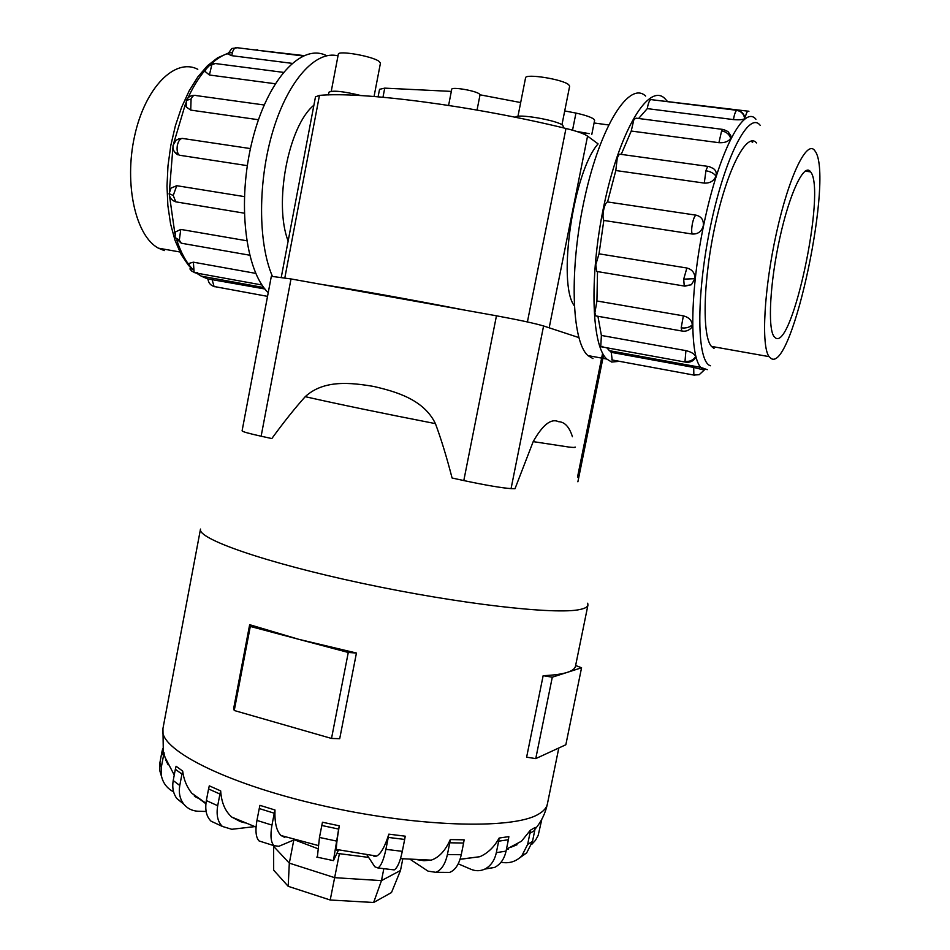 <?xml version="1.0" encoding="UTF-8"?>
<svg xmlns="http://www.w3.org/2000/svg" width="950" height="950" viewBox="0 0 950 950"><rect width="100%" height="100%" fill="white"/><g stroke="black" fill="none" stroke-linecap="round" stroke-linejoin="round"><path stroke-width="1.43" d="M589.237 133.641L576.745 131.444M549.183 327.809L587.563 136.111L598.096 143.889C573.23 171.606 557.258 283.29 574.227 305.674M448.602 105.403L451.737 89.288C451.428 86.628 474.822 90.487 479.204 93.836L480.035 94.81L477.043 110.069M313.892 105.236C288.266 125.863 273.588 203.929 288.147 241.039M331.265 91.236L338.307 54.257C337.82 50.243 371.236 55.907 378.765 61.144L380.451 63.104L374.051 96.484M517.952 116.351L525.552 77.876C525.089 73.281 562.946 79.278 568.717 84.74L569.632 86.248L561.961 124.747M515.518 117.325C516.266 113.276 556.593 120.044 562.816 125.293L563.623 127.906M814.732 150.623C806.894 139.306 788.963 176.201 776.518 232.643C763.978 288.954 761.045 346.263 769.072 356.63L771.258 358.601C792.621 371.984 834.302 174.42 814.863 150.801L814.732 150.623M775.568 337.974L774.001 336.49C767.564 328.118 769.939 282.53 779.843 237.856C789.652 193.076 803.938 163.044 810.362 171.546L810.623 171.879C826.286 190.404 792.431 350.194 775.568 337.974M169.148 193.503L169.148 193.658C169.563 197.79 171.76 200.521 175.762 201.839L175.976 201.875M258.447 119.736L190.724 110.105L186.354 107.065L185.891 105.533M291.947 63.341L231.812 55.682L227.763 53.972L231.871 48.498L237.453 47.749L303.038 55.967M275.168 83.742L209.404 75.002L205.105 71.464M247.309 165.644L179.253 155.194L174.491 151.846M592.978 358.601L587.931 355.573C571.484 341.501 568.919 268.244 584.927 196.804C600.744 125.198 629.541 80.489 645.656 96.081M667.09 101.044L664.774 98.468C649.301 82.888 621.051 127.882 605.162 199.821C589.083 271.593 590.983 345.064 606.812 359.053L611.669 362.057L619.388 361.321M744.729 118.702C743.921 114.012 741.226 111.233 736.654 110.331L737.473 110.39C741.689 111.34 744.182 113.917 744.99 118.121L744.729 118.702C742.758 119.771 738.993 120.068 733.436 119.593L647.283 108.609L638.614 118.489M730.681 138.344C729.351 134.271 726.322 131.777 721.62 130.886L723.556 129.521L727.997 131.575L730.752 135.553L730.681 138.344C728.508 141.562 724.589 143.011 718.924 142.69L631.239 131.041L621.217 154.387M715.979 176.154C714.079 173.399 710.731 171.594 705.933 170.751C707.121 167.2 708.166 165.787 709.08 166.547L713.438 168.566C715.967 170.489 716.811 173.019 715.979 176.154C713.877 181.023 709.982 183.338 704.283 183.101L615.814 170.525L607.549 201.946L696.077 215.163C701.492 216.541 703.891 220.139 703.261 225.946C701.539 231.61 697.858 234.306 692.206 234.021L603.82 220.436L599.023 253.828L686.874 268.007C692.301 269.467 694.984 273.03 694.913 278.671L691.422 284.727L684.914 286.152L596.695 271.451L595.781 264.741L599.023 253.828M596.695 271.451L597.503 271.7L596.933 300.984L683.371 315.851C688.774 317.288 691.754 320.257 692.324 324.769L691.505 327.667L690.068 329.092M597.93 316.291L601.386 335.445L685.912 350.621C691.256 351.916 694.521 353.911 695.697 356.594L695.388 358.079M606.706 347.759L611.242 352.343L693.702 367.436L704.247 370.061M647.283 108.609C648.09 103.764 649.218 100.748 650.667 99.56L736.713 110.295M615.814 170.525L617.215 158.389C618.462 154.909 619.626 153.556 620.718 154.316L708.213 166.428M602.846 346.37L601.243 346.774L600.792 346.002L601.386 335.445M612.204 360.133L611.242 352.343M596.766 316.077L595.793 315.911L594.89 312.752L596.933 300.984M603.82 220.436C602.822 218.417 602.763 214.926 603.654 209.95C604.734 205.093 606.041 202.421 607.549 201.946M631.239 131.041L633.911 119.474L636.12 118.168L722.736 129.414M714.032 348.448L711.455 346.429C701.848 335.872 703.166 279.039 715.54 223.452C727.807 167.734 747.092 131.528 756.533 142.928M750.975 141.051L752.626 142.405M572.423 436.727C569.347 426.894 564.692 421.883 558.481 421.681C551.119 418.166 542.688 424.804 533.188 441.619L514.995 488.728L511.064 488.621C501.695 487.944 485.937 485.26 463.802 480.569L452.081 478.004C446.678 457.081 441.121 438.959 435.433 423.629C423.819 399.582 396.376 391.744 373.884 386.484C351.049 382.601 323.808 379.513 305.235 396.673C294.832 408.262 283.694 422.228 271.831 438.556L261.131 436.216C248.781 433.473 242.44 431.692 242.084 430.872L271.332 276.308L291.009 278.944L261.131 436.216M587.694 603.214L587.943 605.091C587.563 606.979 584.962 608.439 580.153 609.449C556.344 615.054 459.277 604.093 361.962 583.276C264.551 562.519 196.947 538.602 200.498 529.079M462.424 859.026L479.845 856.71C487.896 853.148 494.321 846.925 499.118 838.054L508.844 836.617L508.381 839.729L498.655 841.189L496.327 852.661C494.57 860.557 490.723 866.032 484.809 869.096C480.308 871.186 475.677 871.245 470.927 869.274L458.209 863.823M417.299 859.726L423.973 860.7L431.205 860.142C438.971 857.553 445.336 850.701 450.288 839.574L464.122 839.836L463.612 843.03L449.754 842.793L447.402 854.549C445.241 864.191 441.382 870.117 435.812 872.314L428.034 871.138L410.127 859.334M254.731 826.619L231.8 829.291L222.359 826.429C217.716 821.869 216.161 814.957 217.704 805.719L219.937 794.034L208.561 788.951L209.297 785.84L220.673 790.899C221.421 802.501 225.138 811.229 231.8 817.095L240.409 821.619L245.385 822.961M356.44 653.03L339.708 738.696L331.514 738.447L348.27 652.472L298.716 639.303L356.44 653.03L348.27 652.472M331.514 738.447L234.246 710.505L233.7 708.296L249.66 624.696L298.716 639.303L250.301 626.442L249.66 624.696M575.629 665.511L581.566 667.767L565.844 744.752L535.753 758.611L526.621 757.174L543.151 675.676C553.838 675.212 561.901 674.108 567.34 672.351C572.256 670.736 574.976 668.681 575.486 666.188L587.943 605.091M368.636 857.399L337.084 853.385M317.514 848.564L294.31 839.764M168.102 764.774L165.811 760.107M173.601 791.884C166.678 788.179 162.545 782.467 161.215 774.761L161.381 766.876L163.459 755.867L161.963 751.735L162.688 748.826L165.062 757.423L174.254 775.034M198.954 798.617L194.94 796.563M206.126 811.466L198.384 811.252C192.09 810.979 187.091 808.426 183.374 803.581C179.776 798.487 178.576 792.466 179.776 785.508L181.937 774.131L175.346 769.262L176.083 766.246L182.685 771.091C183.766 779.689 186.829 787.075 191.864 793.274L205.889 803.759M294.797 839.562L278.884 846.284L273.968 845.678C270.821 842.294 270.156 835.442 271.973 825.099L274.265 813.212L259.243 808.557L259.944 805.351L274.978 809.994C274.514 822.724 276.557 831.25 281.093 835.561L284.81 837.425M338.497 850.036L333.426 860.629L338.651 829.077L321.812 825.491L322.466 822.237L339.304 825.811C337.119 838.613 336.157 846.486 336.442 849.454L336.834 850.238M373.944 856.425L376.639 856.081C380.926 853.777 384.988 846.474 388.847 834.159L405.258 836.19L404.664 839.444L388.265 837.413L385.902 849.347C383.693 859.833 381.033 866.044 377.946 867.967L374.811 866.768L366.902 854.774M506.457 849.205L521.514 841.201L530.349 830.241L535.183 827.414L534.755 830.419L529.922 833.269L527.654 844.384L521.776 855.926C516.04 861.662 509.129 863.776 501.018 862.256M578.811 337.571L543.59 325.969C534.565 323.321 518.842 319.924 496.458 315.804L291.009 278.944M293.811 839.978L289.311 863.134L334.685 877.669L381.473 880.626L400.496 870.485L391.495 892.537L373.635 902.5L330.208 900.006L288.194 886.314L273.671 870.188L273.647 846.403L289.311 863.134L288.194 886.314M339.364 853.836L330.208 900.006M383.836 868.668L381.473 880.626L373.635 902.5M402.812 858.812L400.496 870.485M273.802 845.619L273.647 846.403M581.566 667.767L552.294 677.196L543.151 675.676M535.753 758.611L552.294 677.196M190.261 583.478L176.13 658.516M234.246 710.505L250.301 626.442M508.392 849.371L506.837 849.039M541.856 819.185L538.151 835.477L535.456 840.334L531.703 844.443M517.049 844.74L510.483 847.424M161.963 751.735L159.909 762.648L159.731 770.462L161.571 776.672M195.439 796.053L194.263 795.91M163.459 755.867L164.196 752.946M175.346 769.262L173.209 780.544C172.021 787.455 173.209 793.428 176.795 798.487L183.967 804.353M181.937 774.131L182.685 771.091M208.561 788.951L206.352 800.565C204.82 809.756 206.388 816.632 211.054 821.18L217.194 824.03M219.937 794.034L220.673 790.899M259.243 808.557L256.951 820.408C255.158 830.716 255.871 837.568 259.077 840.952L262.461 842.021M274.265 813.212L274.978 809.994M321.812 825.491L319.473 837.449L317.348 857.197M338.651 829.077L339.304 825.811M388.847 834.159L388.265 837.413M391.816 869.606L394.214 869.891C397.397 867.979 400.093 861.793 402.301 851.331L404.664 839.444M450.288 839.574L449.754 842.793M444.089 872.373L449.635 872.409C455.228 870.212 459.099 864.322 461.261 854.727L463.612 843.03M499.118 838.054L498.655 841.189M485.224 868.894L494.594 867.433C500.496 864.393 504.319 858.954 506.065 851.117L508.381 839.729M530.349 830.241L529.922 833.269M519.781 857.803L526.668 852.886L532.511 841.439L534.755 830.419M320.138 284.169C359.48 290.356 407.704 299.012 464.823 310.128M663.29 101.092L747.84 111.15M618.106 353.602L620.73 352.759M175.097 236.871L175.406 231.966L180.773 229.413L246.703 240.754M177.864 154.814C174.159 152.641 172.567 149.471 173.066 145.291L176.047 140.291L178.968 138.783L182.352 138.415L250.444 148.58M214.842 286.769L214.059 286.496C210.389 285.261 208.359 282.732 207.991 278.932L264.931 288.99M244.257 213.168L175.762 201.839L173.244 195.486L169.148 193.658L170.976 188.124L176.748 185.701L244.364 196.602M189.893 268.933L191.496 270.904L188.812 263.459L193.384 262.188L255.752 273.386M268.233 292.683C245.278 270.774 236.882 202.053 252.273 140.671C267.425 79.111 301.803 42.572 326.693 55.753M337.998 55.86C315.97 49.982 288.23 80.168 273.018 130.649C257.747 181.023 257.984 242.868 272.353 276.177M164.267 250.586L158.412 248.164C135.803 236.312 123.797 184.419 134.615 135.981C145.136 87.388 175.156 57.463 197.778 69.302M594.082 122.978L608.582 124.961M328.379 94.929L328.878 92.269C332.393 90.143 343.164 91.259 361.19 95.606M587.563 136.111C584.084 133.713 576.888 131.159 565.974 128.476C472.756 105.735 361.594 91.402 319.461 95.392L315.483 96.829L281.271 277.293M584.749 134.496L585.141 132.549M382.981 97.232L384.726 88.136L451.333 91.402M378.1 96.817L379.549 89.312L384.726 88.136M480.035 94.81L520.683 102.552M564.716 110.936L575.949 113.074C584.962 115.057 590.9 117.052 593.75 119.059L594.605 120.389L591.767 134.544M575.949 113.074L572.541 130.186M232.453 52.321C225.459 53.532 218.5 57.261 211.589 63.507M210.532 64.481C202.101 72.544 194.572 83.707 187.946 97.957M185.725 103.016L173.696 143.296M172.936 147.381L169.397 191.318M169.516 195.819L174.931 233.914M176.831 240.326C181.011 252.961 186.414 262.723 193.04 269.598M196.888 273.137L201.21 276.129L208.002 279.074M197.481 272.614L194.94 272.781L191.496 270.904L194.085 271.997L193.384 262.188M262.01 285L194.94 272.781L194.085 271.997M186.354 107.065L186.342 100.451L191.081 99.002C192.529 95.903 194.204 94.751 196.092 95.57L264.147 104.987M190.724 110.105L191.081 99.002M231.812 55.682C232.358 51.252 233.7 48.557 235.873 47.595M256.666 50.16L303.893 55.587M205.105 71.761L206.839 66.5L215.258 63.531L283.278 72.354M209.404 75.002L211.886 64.529M179.253 155.194C177.317 153.211 176.676 149.958 177.341 145.433C178.327 141.039 179.989 138.7 182.352 138.415M182.863 243.485L181.284 243.212L175.334 237.678L179.324 240.148L180.773 229.413M249.636 255.194L181.284 243.212L179.324 240.148M704.283 370.001L700.732 367.365C688.857 354.599 690.199 285.012 705.494 216.695C720.634 148.212 744.432 104.785 755.927 119.249M694.913 278.671L683.703 279.158L684.238 285.938L691.422 284.727M686.874 268.007L683.703 279.158M695.697 356.594C693.168 360.287 689.617 361.867 685.009 361.321L686.137 362.223M685.912 350.621L685.009 361.321M693.702 367.436L693.856 375.072L694.557 375.202M692.324 324.769C689.629 327.418 685.912 328.439 681.186 327.833L681.851 331.004L682.658 331.146M683.371 315.851L681.186 327.833M696.077 215.163C694.759 215.697 693.559 218.441 692.443 223.393C691.505 228.463 691.422 232.002 692.206 234.021M575.071 446.975C575.914 447.581 573.824 447.604 568.812 447.046L533.188 441.619M435.433 423.629C382.09 413.226 338.687 404.249 305.235 396.673M534.957 829.267C541.203 821.928 545.347 813.509 547.39 803.985C546.606 807.832 543.626 811.229 538.46 814.186C512.739 829.967 414.901 827.141 318.772 804.781C222.537 782.574 157.498 748.256 162.937 728.567L163.305 751.106M161.381 766.876L159.909 762.648M179.776 785.508L173.209 780.544M217.704 805.719L206.352 800.565M271.973 825.099L256.951 820.408M336.312 841.035L319.473 837.449M402.301 851.331L385.902 849.347M461.261 854.727L447.402 854.549M506.065 851.117L496.327 852.661M532.511 841.439L527.654 844.384M602.621 353.21L577.505 477.185M543.59 325.969L511.064 488.621M496.458 315.804L463.802 480.569M748.921 111.304L748.541 111.233C747.602 110.592 746.557 112.409 745.394 116.672M721.62 130.886L718.924 142.69M705.933 170.751L704.283 183.101M736.654 110.331C735.371 111.566 734.303 114.641 733.436 119.593M760.166 125.305C748.814 110.414 724.458 157.724 710.184 227.667C695.744 297.481 696.908 362.188 710.457 365.762M267.532 296.364L214.059 286.496L212.028 279.312M173.244 195.486L176.748 185.701M284.834 277.875L319.461 95.392M527.404 321.943L565.974 128.476M711.431 346.394L769.072 356.63M227.953 53.271L217.479 57.891L207.349 65.847L197.814 76.95L189.133 90.915L181.569 107.35L175.394 125.721L170.81 145.421L167.984 165.787L166.998 186.105L167.877 205.711L170.584 223.986L175.049 240.386L181.141 254.458L188.789 265.822M196.401 273.054L201.21 276.129L263.827 287.565M257.498 49.768L255.301 49.982M587.931 355.573L606.812 359.053M707.239 369.669L700.732 367.365L609.069 350.621M611.752 359.907L693.856 375.072L699.224 374.692L704.247 370.037M200.486 529.162L162.937 728.567M191.864 793.274L205.948 803.261M231.8 817.095L256.061 827.117M281.093 835.561L318.012 845.464M336.442 849.454L376.639 856.081M400.508 858.622L431.205 860.142M460.085 859.227L479.845 856.71M161.215 774.761L159.731 770.462M183.374 803.581L176.795 798.487M222.359 826.429L211.054 821.18M273.968 845.678L259.077 840.952M333.426 860.629L316.766 857.078M394.214 869.891L377.946 867.967M449.635 872.409L435.812 872.314M494.594 867.433L484.809 869.096M526.668 852.886L521.776 855.926M603.582 354.908L577.885 481.793M558.802 747.994L547.39 803.985M691.505 327.667C688.916 330.576 685.698 331.692 681.851 331.004L595.793 315.911M695.649 357.663C693.215 361.332 689.783 362.805 685.377 362.093L601.243 346.774M213.691 63.318L207.836 65.431M194.441 95.344C190.796 95.344 188.148 96.948 186.485 100.142M810.623 171.879L805.125 171.131M179.859 251.976L158.412 248.164"/></g></svg>
